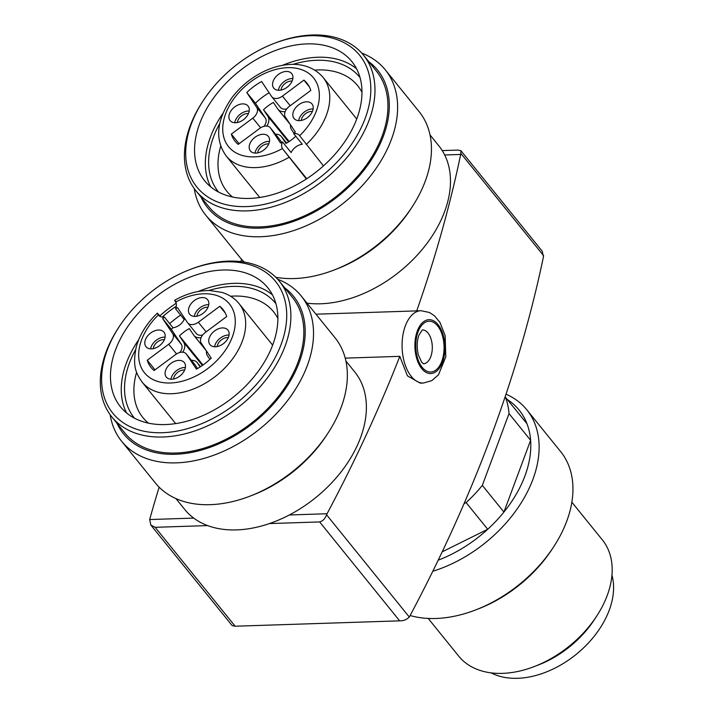 <?xml version="1.0" encoding="UTF-8"?>
<svg xmlns="http://www.w3.org/2000/svg" width="714" height="714" viewBox="0 0 714 714"><rect width="100%" height="100%" fill="white"/><g stroke="black" fill="none" stroke-linecap="round" stroke-linejoin="round"><path stroke-width="1.07" d="M282.494 141.89L291.133 152.564A10.781 7.211 -39 0 1 302.299 144.264L293.659 133.58A46.196 30.916 -39 0 0 295.328 132.001L285.35 117.069A9.237 6.185 -39 0 1 289.313 106.404L310.786 90.437A46.196 30.916 -39 0 0 306.975 83.208A46.196 30.916 -39 0 0 303.905 80.138L282.432 96.104A9.237 6.185 -39 0 1 271.802 96.765A9.237 6.185 -39 0 1 271.579 96.452L261.601 81.521A46.196 30.916 -39 0 0 246.785 92.534L256.763 107.475A9.237 6.185 -39 0 1 252.801 118.131L231.327 134.098A46.196 30.916 -39 0 0 235.138 141.327A46.196 30.916 -39 0 0 238.208 144.398L259.682 128.44A9.237 6.185 -39 0 1 270.311 127.779A9.237 6.185 -39 0 1 270.535 128.083L280.513 143.014A46.196 30.916 -39 0 0 282.494 141.89A10.781 7.211 -39 0 0 282.387 148.574L306.36 178.973M160.213 316.472L159.026 315.008C157.125 312.705 156.857 312.625 158.24 314.767L158.356 314.928A10.781 7.211 -39 0 0 158.499 315.115A10.781 7.211 -39 0 0 164.363 317.078L173.002 327.753A46.196 30.916 -39 0 0 171.324 329.332L162.685 318.658L172.672 333.599A9.237 6.185 -39 0 1 168.709 344.255L147.236 360.222A46.196 30.916 -39 0 0 151.047 367.451A46.196 30.916 -39 0 0 154.117 370.521L175.59 354.563A9.237 6.185 -39 0 1 186.22 353.903A9.237 6.185 -39 0 1 186.443 354.206L196.421 369.138A46.196 30.916 -39 0 0 211.237 358.125L201.259 343.193A9.237 6.185 -39 0 1 205.221 332.528L226.695 316.57A46.196 30.916 -39 0 0 222.875 309.332A46.196 30.916 -39 0 0 219.805 306.261L198.331 322.228A9.237 6.185 -39 0 1 187.711 322.889A9.237 6.185 -39 0 1 187.487 322.585L177.5 307.645A46.196 30.916 -39 0 0 175.528 308.778A10.781 7.211 -39 0 0 175.626 302.084L175.519 301.915C174.145 299.773 174.403 299.853 176.313 302.165M164.363 317.078A46.196 30.916 -39 0 0 162.685 318.658M438.2 560.178A109.34 73.158 -39 0 0 487.716 529.27A109.34 73.158 -39 0 0 503.923 512.063A109.34 73.158 -39 0 0 530.618 440.288A109.34 73.158 -39 0 0 526.968 423.723L505.119 396.859M442.207 551.824L487.716 529.27L466.126 502.585A109.34 73.158 -39 0 0 482.334 485.368L503.923 512.063L530.618 440.288L509.02 413.593A109.34 73.158 -39 0 0 505.378 397.038M464.073 503.602L466.126 502.585M509.02 413.593L482.334 485.368M240.752 261.619A1385.963 927.388 141 0 1 241.609 259.343M442.252 150.592L457.915 150.083L460.949 150.734L460.682 154.447A1385.963 927.388 141 0 1 416.717 310.893L315.945 314.196M461.021 150.841L542.221 251.212L543.461 256.763A1385.963 927.388 141 0 1 409.845 616.048L409.274 617.021L326.557 514.785C325.102 518.757 322.79 521.14 319.631 521.925L269.437 523.567M326.557 514.785L327.066 513.732A1385.963 927.388 141 0 0 399.813 356.348L407.426 375.859L420.216 383.132L423.42 383.034A36.191 20.144 -91.9 0 1 404.802 363.774A36.191 20.144 -91.9 0 1 405.32 325.959A36.191 20.144 -91.9 0 1 421.046 310.697L416.717 310.893M207.658 525.593L155.134 527.307L150.859 525.102L149.672 519.542A1385.963 927.388 141 0 1 159.151 487.189M399.813 356.348L345.237 358.133M150.859 525.102L232.13 625.553L235.156 626.223L399.653 620.841C403.535 620.93 406.739 619.663 409.274 617.021M491.196 672.883A80.852 54.094 -39 0 0 517.596 678.3A80.852 54.094 -39 0 0 589.121 642.207A80.852 54.094 -39 0 0 611.96 575.181M428.195 618.431L458.683 656.104A92.401 61.823 -39 0 0 502.477 673.364A92.401 61.823 -39 0 0 534.277 666.555L538.302 665.002A82.949 55.505 -39 0 0 594.414 619.6L596.779 615.986A92.401 61.823 -39 0 0 602.339 539.873L571.86 502.201M534.277 666.555A92.401 61.823 -39 0 0 596.779 615.986M410.122 615.522A115.498 77.282 -39 0 0 435.826 618.485A115.498 77.282 -39 0 0 475.569 609.97L478.193 608.953A109.34 73.158 -39 0 0 552.154 549.12L553.698 546.763A115.498 77.282 -39 0 0 560.651 451.623L526.825 409.809A115.498 77.282 -39 0 0 506.03 394.173M475.569 609.97A115.498 77.282 -39 0 0 553.698 546.763M432.8 571.262A115.498 77.282 -39 0 0 523.648 498.809A115.498 77.282 -39 0 0 526.825 409.809M526.968 423.723A109.34 73.158 -39 0 0 505.985 398.698M175.93 498.586L184.739 509.475A109.34 73.158 -39 0 0 236.566 529.904A109.34 73.158 -39 0 0 342.89 469.526A109.34 73.158 -39 0 0 354.742 371.94L345.933 361.043M110.161 414.727A115.498 77.282 -39 0 0 121.648 441.288L155.473 483.101A115.498 77.282 -39 0 0 210.228 504.673A115.498 77.282 -39 0 0 249.971 496.159L252.595 495.15A109.34 73.158 -39 0 0 326.557 435.308L328.101 432.952A115.498 77.282 -39 0 0 335.053 337.811L301.228 295.998A115.498 77.282 -39 0 0 277.648 279.219M249.971 496.159A115.498 77.282 -39 0 0 328.101 432.952M121.648 441.288A115.498 77.282 -39 0 0 176.394 462.859A115.498 77.282 -39 0 0 288.706 399.09A115.498 77.282 -39 0 0 301.228 295.998M117.06 423.375A109.34 73.158 -39 0 0 175.385 454.274A109.34 73.158 -39 0 0 286.751 386.72A109.34 73.158 -39 0 0 284.663 287.769M119.059 326.896L118.292 328.074A107.796 72.132 -39 0 0 111.795 416.869L124.754 432.889A107.796 72.132 -39 0 0 175.849 453.024A107.796 72.132 -39 0 0 280.673 393.503A107.796 72.132 -39 0 0 292.356 297.283L279.406 281.271A107.796 72.132 -39 0 0 191.209 269.08L189.897 269.589A104.717 70.07 -39 0 0 119.059 326.896A104.717 70.07 -39 0 0 162.39 432.711A104.717 70.07 -39 0 0 285.662 327.681A104.717 70.07 -39 0 0 189.897 269.589M111.795 416.869A107.796 72.132 -39 0 0 162.899 437.004A107.796 72.132 -39 0 0 267.714 377.483A107.796 72.132 -39 0 0 279.406 281.271M165.425 424.553A94.703 63.367 -39 0 0 257.522 372.253A94.703 63.367 -39 0 0 267.786 287.724A94.703 63.367 -39 0 0 154.304 298.024A94.703 63.367 -39 0 0 120.532 406.855A94.703 63.367 -39 0 0 165.425 424.553M272.507 294.944A94.703 63.367 -39 0 0 198.296 291.482M176.162 303.28A94.703 63.367 -39 0 0 159.757 315.909M138.721 339.677A94.703 63.367 -39 0 0 126.61 412.987M275.961 303.736A90.99 60.886 -39 0 0 208.791 290.518M176.322 306.172A90.99 60.886 -39 0 0 162.212 317.061M135.589 349.744A90.99 60.886 -39 0 0 134.491 418.19M277.889 318.471A84.056 56.245 -39 0 0 273.542 311.768A84.056 56.245 -39 0 0 230.595 296.239M180.633 315.079A84.056 56.245 -39 0 0 169.629 323.585M136.624 372.262A84.056 56.245 -39 0 0 142.845 417.512A84.056 56.245 -39 0 0 148.494 423.152M159.026 315.008C157.125 312.705 156.857 312.625 158.24 314.767L158.794 315.445M171.779 379.223A11.549 7.729 -39 0 0 183.007 372.842A11.549 7.729 -39 0 0 184.266 362.533A11.549 7.729 -39 0 0 170.423 363.792A11.549 7.729 -39 0 0 166.3 377.063A11.549 7.729 -39 0 0 171.779 379.223M151.493 348.86A11.549 7.729 -39 0 0 162.721 342.488A11.549 7.729 -39 0 0 163.97 332.171A11.549 7.729 -39 0 0 150.136 333.429A11.549 7.729 -39 0 0 146.013 346.701A11.549 7.729 -39 0 0 151.493 348.86M222.438 327.922A11.549 7.729 141 0 1 227.909 330.082A11.549 7.729 141 0 1 226.659 340.391A11.549 7.729 141 0 1 215.423 346.772A11.549 7.729 141 0 1 209.952 344.612A11.549 7.729 141 0 1 211.201 334.304A11.549 7.729 141 0 1 222.438 327.922M195.136 316.409A11.549 7.729 -39 0 0 206.373 310.028A11.549 7.729 -39 0 0 207.622 299.719A11.549 7.729 -39 0 0 193.78 300.978A11.549 7.729 -39 0 0 189.665 314.249A11.549 7.729 -39 0 0 195.136 316.409M173.002 327.753A10.781 7.211 -39 0 0 184.167 319.453L175.528 308.778M171.324 329.332L181.311 344.273L172.672 333.599M179.892 352.457A9.237 6.185 -39 0 0 181.311 344.273M197.519 368.531L195.083 364.881A9.237 6.185 -39 0 0 194.851 364.577L186.22 353.903M196.118 333.259A9.237 6.185 -39 0 0 196.341 333.563A9.237 6.185 -39 0 0 202.669 335M185.051 318.935A46.196 30.916 -39 0 0 184.167 319.453M182.722 352.198A12.316 8.247 -39 0 0 183.775 342.434L179.419 335.91A30.8 20.608 -39 0 1 189.29 328.574L193.655 335.089A12.316 8.247 -39 0 0 193.949 335.5A12.316 8.247 -39 0 0 201.089 337.677M206.48 351.011A12.316 8.247 -39 0 0 207.426 355.706L209.898 359.401M200.143 366.934L197.546 363.042A12.316 8.247 -39 0 0 197.251 362.641A12.316 8.247 -39 0 0 191.423 360.338M155.027 369.852L147.236 360.222M225.24 312.982L219.805 306.261M202.972 365.032L179.419 335.91M228.293 337.597A8.47 5.667 -39 0 0 217.226 346.558M229.042 335.053A11.549 7.729 -39 0 0 214.575 346.763M164.354 339.694A8.47 5.667 -39 0 0 153.287 348.646M165.112 337.142A11.549 7.729 -39 0 0 150.636 348.851M184.649 370.048A8.47 5.667 -39 0 0 173.573 379.009M185.399 367.505A11.549 7.729 -39 0 0 170.932 379.214M208.006 307.243A8.47 5.667 -39 0 0 196.939 316.195M208.756 304.691A11.549 7.729 -39 0 0 194.288 316.4M307.02 303.164A109.34 73.158 -39 0 0 320.666 303.78A109.34 73.158 -39 0 0 426.981 243.403A109.34 73.158 -39 0 0 438.833 145.817L430.024 134.919M275.774 277.264A115.498 77.282 -39 0 0 294.32 278.549A115.498 77.282 -39 0 0 334.063 270.035L336.696 269.026A109.34 73.158 -39 0 0 410.657 209.184L412.192 206.828A115.498 77.282 -39 0 0 419.154 111.687L385.319 69.874A115.498 77.282 -39 0 0 361.739 53.095M334.063 270.035A115.498 77.282 -39 0 0 412.192 206.828M194.253 188.603A115.498 77.282 -39 0 0 205.739 215.164L239.574 256.978A115.498 77.282 -39 0 0 244.34 262.118M205.739 215.164A115.498 77.282 -39 0 0 260.494 236.736A115.498 77.282 -39 0 0 372.797 172.966A115.498 77.282 -39 0 0 385.319 69.874M201.152 197.251A109.34 73.158 -39 0 0 259.477 228.15A109.34 73.158 -39 0 0 370.843 160.596A109.34 73.158 -39 0 0 368.763 61.645M203.151 100.772L202.383 101.95A107.796 72.132 -39 0 0 195.895 190.745L208.845 206.757A107.796 72.132 -39 0 0 259.95 226.9A107.796 72.132 -39 0 0 364.765 167.379A107.796 72.132 -39 0 0 376.457 71.159L363.497 55.148A107.796 72.132 -39 0 0 275.301 42.956L273.989 43.465A104.717 70.07 -39 0 0 203.151 100.772A104.717 70.07 -39 0 0 246.491 206.587A104.717 70.07 -39 0 0 369.763 101.558A104.717 70.07 -39 0 0 273.989 43.465M195.895 190.745A107.796 72.132 -39 0 0 246.99 210.88A107.796 72.132 -39 0 0 351.815 151.359A107.796 72.132 -39 0 0 363.497 55.148M249.525 198.421A94.703 63.367 -39 0 0 341.613 146.129A94.703 63.367 -39 0 0 351.886 61.6A94.703 63.367 -39 0 0 238.396 71.9A94.703 63.367 -39 0 0 204.623 180.731A94.703 63.367 -39 0 0 249.525 198.421M356.607 68.821A94.703 63.367 -39 0 0 282.387 65.358M222.813 113.553A94.703 63.367 -39 0 0 210.701 186.854M360.052 77.612A90.99 60.886 -39 0 0 292.883 64.394M219.68 123.62A90.99 60.886 -39 0 0 218.582 192.066M361.98 92.347A84.056 56.245 -39 0 0 357.643 85.644A84.056 56.245 -39 0 0 314.687 70.106M220.715 146.138A84.056 56.245 -39 0 0 226.945 191.388A84.056 56.245 -39 0 0 232.594 197.028M323.451 165.889L299.666 135.731A10.781 7.211 -39 0 0 299.523 135.544A10.781 7.211 -39 0 0 293.659 133.58M306.529 101.799A11.549 7.729 141 0 1 312 103.958A11.549 7.729 141 0 1 310.751 114.267A11.549 7.729 141 0 1 299.523 120.648A11.549 7.729 141 0 1 294.043 118.488A11.549 7.729 141 0 1 295.301 108.18A11.549 7.729 141 0 1 306.529 101.799M279.236 90.285A11.549 7.729 -39 0 0 290.464 83.904A11.549 7.729 -39 0 0 291.714 73.596A11.549 7.729 -39 0 0 277.88 74.854A11.549 7.729 -39 0 0 273.757 88.125A11.549 7.729 -39 0 0 279.236 90.285M255.871 153.099A11.549 7.729 -39 0 0 267.107 146.718A11.549 7.729 -39 0 0 268.357 136.41A11.549 7.729 -39 0 0 254.514 137.668A11.549 7.729 -39 0 0 250.4 150.94A11.549 7.729 -39 0 0 255.871 153.099M235.584 122.737A11.549 7.729 -39 0 0 246.821 116.355A11.549 7.729 -39 0 0 248.07 106.047A11.549 7.729 -39 0 0 234.228 107.305A11.549 7.729 -39 0 0 230.113 120.577A11.549 7.729 -39 0 0 235.584 122.737M280.218 107.136A9.237 6.185 -39 0 0 280.441 107.439A9.237 6.185 -39 0 0 286.769 108.876M269.142 92.811A46.196 30.916 -39 0 0 255.425 103.209L265.403 118.149L256.763 107.475M263.984 126.333A9.237 6.185 -39 0 0 265.403 118.149M281.611 142.398L279.174 138.757A9.237 6.185 -39 0 0 278.951 138.454L270.311 127.779M266.822 126.075A12.316 8.247 -39 0 0 267.875 116.311L263.511 109.786A30.8 20.608 -39 0 1 273.391 102.45L277.746 108.965A12.316 8.247 -39 0 0 278.049 109.376A12.316 8.247 -39 0 0 285.181 111.554M290.58 124.888A12.316 8.247 -39 0 0 291.517 129.582L293.989 133.277M286.635 143.086L281.646 136.918L286.002 143.443A30.8 20.608 -39 0 0 295.774 136.204M281.646 136.918A12.316 8.247 -39 0 0 281.343 136.517A12.316 8.247 -39 0 0 275.524 134.214M255.425 103.209L246.785 92.534M239.119 143.728L231.327 134.098M309.341 86.858L303.905 80.138M289.179 141.515L263.511 109.786M312.384 111.473A8.47 5.667 -39 0 0 301.317 120.434M313.143 108.93A11.549 7.729 -39 0 0 298.666 120.63M248.454 113.571A8.47 5.667 -39 0 0 237.378 122.522M249.204 111.018A11.549 7.729 -39 0 0 234.736 122.728M268.741 143.925A8.47 5.667 -39 0 0 257.674 152.885M269.49 141.381A11.549 7.729 -39 0 0 255.023 153.091M292.097 81.119A8.47 5.667 -39 0 0 281.03 90.071M292.847 78.567A11.549 7.729 -39 0 0 278.38 90.276M460.682 154.447L444.706 154.974M422.393 329.913A16.94 9.425 -91.9 0 1 432.291 346.531A16.94 9.425 -91.9 0 1 423.5 363.774M543.64 255.728L460.923 153.492M327.066 513.732L289.349 514.972M193.735 518.096L149.672 519.542M399.653 620.841L319.631 521.925M235.156 626.223L155.134 527.307M417.306 331.046A26.953 15.003 -91.9 0 1 443.287 335.357A26.953 15.003 -91.9 0 1 429.123 373.44A26.953 15.003 -91.9 0 1 417.306 331.046M418.029 331.93A25.409 14.146 -91.9 0 1 442.519 335.999A25.409 14.146 -91.9 0 1 429.168 371.905A25.409 14.146 -91.9 0 1 418.029 331.93M175.671 423.589L142.077 382.07A62.368 41.733 -39 0 0 216.806 375.287A62.368 41.733 -39 0 0 239.047 303.611C234.665 298.265 228.962 294.525 221.929 292.392L209.791 290.536C198.153 290.402 186.425 293.65 174.618 300.291M158.356 314.928A54.666 36.584 -39 0 0 161.864 382.427A54.666 36.584 -39 0 0 234.719 328.262A54.666 36.584 -39 0 0 175.626 302.084M176.528 353.921L168.709 344.255M195.083 364.881L186.443 354.206M206.123 331.858L198.331 322.228M202.392 365.443L183.775 342.434M200.509 366.701L197.546 363.042M306.19 144.549A62.368 41.733 -39 0 0 323.139 77.487C313.508 66.197 299.951 63.778 290.214 64.456C281.646 64.894 272.989 67.17 264.26 71.284C251.373 77.487 240.609 86.269 231.97 97.631C216.467 120.041 214.53 139.48 226.168 155.947A62.368 41.733 -39 0 0 288.902 157.401M299.666 135.731A54.666 36.584 -39 0 0 296.149 68.232A54.666 36.584 -39 0 0 223.303 122.397A54.666 36.584 -39 0 0 282.387 148.574M260.619 127.797L252.801 118.131M279.174 138.757L270.535 128.083M290.223 105.734L282.432 96.104M288.581 141.907L267.875 116.311M306.752 178.723L282.503 148.753M421.046 310.697L429.525 312.509L434.469 315.802L439.958 322.425L445.143 335.625L445.777 356.902L438.485 374.796L431.845 380.616L423.42 383.034M422.322 329.913L418.931 335.116C416.851 341.096 416.646 347.673 418.324 354.831L421.546 361.989L423.429 363.774M272.641 345.139L239.047 303.611M157.312 313.16C146.682 323.388 139.649 334.688 136.231 347.058C132.161 367.085 136.374 373.601 142.077 382.07M196.341 333.563L187.711 322.889M206.391 350.869L193.949 335.5M200.527 366.693L197.251 362.641M356.741 119.015L323.139 77.487M259.762 197.466L226.168 155.947M280.441 107.439L271.802 96.765M290.482 124.745L278.049 109.376M286.653 143.077L281.343 136.517"/></g></svg>
